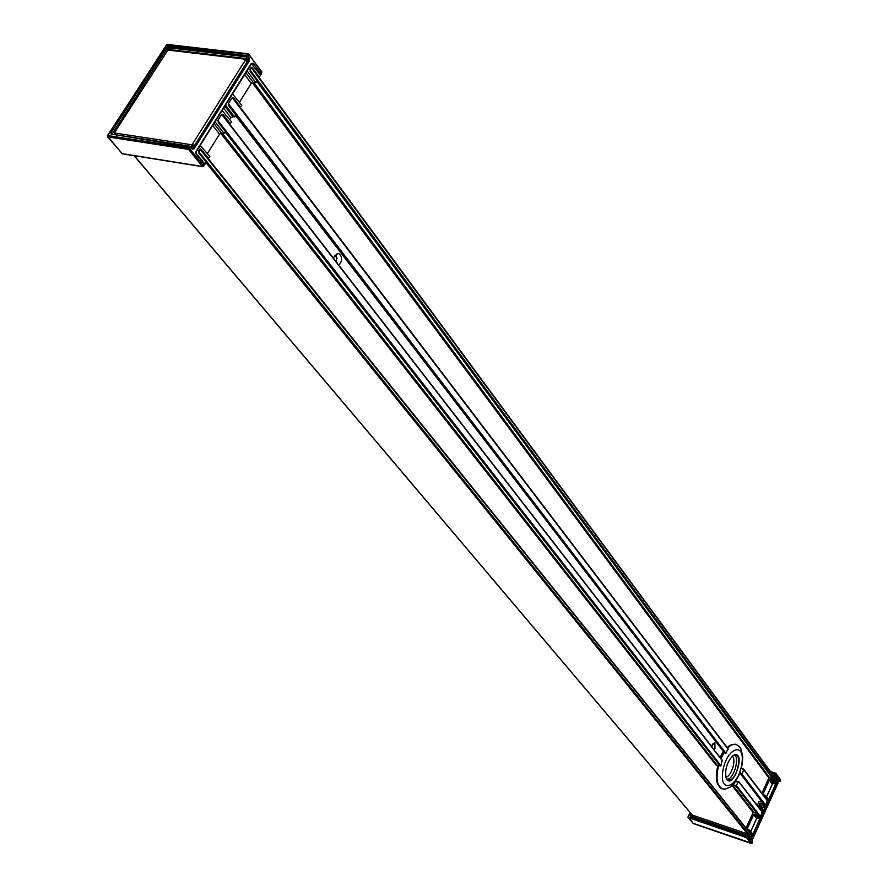 <?xml version="1.0" encoding="UTF-8"?>
<svg xmlns="http://www.w3.org/2000/svg" width="888" height="888" viewBox="0 0 888 888"><rect width="100%" height="100%" fill="white"/><g stroke="black" fill="none" stroke-linecap="round" stroke-linejoin="round"><path stroke-width="1.33" d="M720.057 757.42L723.509 751.048M718.703 744.788L725.33 753.435L728.193 748.995M220.646 133.189L716.361 765.534L720.901 765.678L722.111 760.372M735.142 782.062L738.65 781.429L736.33 785.469L732.866 784.848M741.369 768.242L743.633 769.619L742.091 774.336L740.081 772.382M711.532 746.408L714.862 742.301L714.973 748.384L714.141 749.772M333.511 258.286L334.465 255.911L338.55 253.402C342.613 256.521 342.668 260.595 338.694 265.634M345.199 257.576L717.56 743.223M345.132 257.487L342.579 254.157L345.388 256.399L345.132 257.487M718.692 744.766L725.33 753.435M738.672 781.751L762.759 812.842L760.883 816.96L736.33 785.469M344.133 254.767L228.394 103.652L232.212 97.58L728.382 749.583M339.76 266.822L337.14 263.436M336.508 262.16L336.219 253.957M715.384 751.748L714.196 750.16M711.821 746.786L712.465 744.089M720.901 765.678L217.826 120.491L221.667 114.374L338.228 264.846M743.633 769.619L767.898 801.509L766.044 805.616L742.091 774.336M752.169 836.152L751.492 837.65L198.501 151.293L199.9 149.062L752.169 836.152M777.178 781.085L776.512 782.55L249.772 69.586L251.126 67.433L777.178 781.085M770.851 772.072L775.979 773.415L774.935 775.058L775.646 774.725L774.991 774.347L771.772 773.315M747.219 835.697L690.72 816.782L747.596 836.407L747.274 835.708L746.542 836.873L747.208 837.251L747.596 836.407L750.327 839.227M691.03 816.461L747.274 835.708L750.527 839.349M690.376 815.184L690.72 816.782M693.428 823.609L688.278 816.905L688.233 817.604L746.497 837.584L746.542 836.873L688.278 816.905L690.254 812.664M690.043 812.409L688.045 817.482L693.306 823.565L751.315 843.533L746.497 837.584L747.208 837.251L752.025 843.2L751.459 843.556M780.341 779.52L780.563 780.275M751.97 843.3L693.029 823.232M752.214 841.535L752.436 842.312M778.854 781.118L752.103 840.226L752.502 842.279L752.025 843.2L752.036 840.259M764.59 796.725L765.545 795.515L763.236 794.627L763.158 793.794L769.419 780.03L770.606 779.475L772.56 780.108L773.148 778.798L769.896 777.755L768.719 778.31L761.926 793.206M759.062 807.78L759.851 808.047L760.45 806.726L758.951 806.104L759.617 803.596L761.948 803.418L762.548 802.108L760.106 801.298L758.918 801.853L757.275 805.471M748.773 831.468L749.738 830.258L747.441 829.359L747.352 828.493L753.701 814.562L754.889 814.007L756.842 814.662L757.442 813.33L754.19 812.243L753.002 812.798L746.042 828.071M773.925 776.234L774.858 775.035L772.482 774.28M691.086 813.63L690.853 816.083L747.396 835.43L747.996 834.087L692.718 815.206M759.851 808.047L762.381 811.321L760.639 816.128L759.984 816.594L757.442 813.33M764.945 796.836L767.454 800.144L765.722 804.939L765.068 805.394L762.548 802.108M774.269 776.345L776.745 779.708L776.279 781.706L775.635 782.15L773.148 778.798M749.139 831.59L751.714 834.809L751.248 836.818L750.582 837.295L747.996 834.087M760.494 818.026L759.839 818.492L756.842 814.662M760.45 806.726L763.425 810.578L763.336 811.765M750.926 839.016L747.396 835.43M749.738 830.258L752.78 834.043L752.68 835.231M777.799 779.797L774.858 775.035M776.123 783.605L775.479 784.049L772.56 780.108M768.409 800.599L768.497 799.411L765.545 795.515M765.578 806.837L764.923 807.292L761.948 803.418M752.247 839.915L778.299 782.472M116.295 134.665L114.741 132.223L167.421 50.76L168.531 50.139L245.188 59.174L246.986 62.105L245.554 59.674M116.483 134.887L114.674 132.923M190.565 146.398L194.139 146.132L246.986 62.105M114.918 133.045L191.331 144.711L192.985 146.764M194.139 146.132L192.485 144.067L191.331 144.711M192.485 144.067L245.421 59.984M196.237 153.624L204.418 163.925L203.63 165.956M203.374 166.367L202.42 166.5L203.374 166.367M260.861 74.337L259.962 74.437L260.861 74.337M261.139 73.882L261.838 72.583L261.083 73.793L253.058 63.248L252.048 63.903M248.951 54.523L261.838 72.583L248.884 54.179L247.663 54.113L248.818 54.834L247.919 56.277L246.753 55.556L246.775 56.91L247.919 56.277L249.328 58.186L249.362 60.906L248.196 60.184L192.896 148.118L191.841 147.952M122.788 153.735L121.734 153.236M107.57 136.153L107.803 136.896L188.545 149.384L189.699 148.74L188.511 148.019L188.545 149.384L202.42 166.5L122.056 153.624L107.581 136.031M189.677 146.276L111.888 134.188L190.643 147.242L190.076 146.176L188.511 148.019L107.748 135.564L166.6 44.711L167.532 44.644M169.985 50.305L169.774 49.606L168.72 50.161M166.345 45.11L247.663 54.113L246.753 55.556L168.298 46.409L168.332 47.73L246.775 56.91L248.196 60.184L245.921 59.918M222.111 110.467L231.479 121.767L230.269 123.71L223.088 114.43L221.512 114.619L218.137 120.002L218.182 122.255L225.397 131.513L224.176 133.466L221.445 133.056L219.547 134.11L207.392 153.546M200.189 145.388L209.779 156.521L208.036 158.419M230.269 123.71L229.171 123.554M232.967 97.824L231.901 98.057L228.549 103.408L228.582 105.661L235.72 114.974L234.51 116.916L232.922 116.694L231.024 117.738L229.837 119.636M232.501 93.917L241.769 105.295L240.071 107.159M251.437 63.781L260.506 75.302L259.307 77.212L252.347 67.766L250.827 67.91L250.094 71.362L257.076 80.797L255.877 82.706L253.136 82.362L251.249 83.417L239.46 102.264M208.547 158.497L201.188 149.339L199.589 149.561L198.857 153.058L206.227 162.193L204.529 164.102M233.455 97.891L240.559 107.226M225.041 105.805L226.085 105.95L225.752 104.673M226.085 105.95L234.51 116.916M246.598 71.473L247.641 71.595L247.319 70.319M247.641 71.595L255.877 82.706M196.226 153.391L204.995 164.169M196.292 153.402L195.959 152.614M214.607 122.411L215.651 122.566L224.176 133.466M215.651 122.566L215.307 121.29M734.154 754.955L732.977 755.633C727.039 761.86 724.73 769.274 726.051 777.866C732.134 792.518 746.875 750.726 734.154 754.955M732.955 755.644L735.908 755.033C741.946 756.276 737.195 777.433 730.347 779.864L728.116 780.064L726.04 777.833M727.25 747.629L731.579 744.477L735.586 744.266M721.744 788.711L717.526 783.926C716.005 779.098 716.205 772.937 718.103 765.434M720.623 758.141L724.031 751.736M729.536 745.631L727.205 747.563M723.942 751.614L720.501 757.986M717.926 765.378C716.072 772.738 715.883 778.787 717.371 783.527L717.56 784.037M723.198 751.259L235.453 115.396M342.579 254.157L228.327 105.117L342.579 254.157M725.984 753.313L719.025 744.222M718.425 743.445L345.388 256.399M735.53 785.725L756.953 813.175M753.912 812.198L732.667 785.059M732.101 785.614L753.191 812.52M252.236 82.551L768.908 778.032M714.873 751.037L339.494 266.467M722.477 760.85L715.473 751.803M765.223 805.471L741.48 774.503L765.223 805.471M762.082 801.942L739.859 772.993M225.13 131.935L720.224 766.122M769.619 777.71L253.746 82.44M256.787 81.252L772.66 778.643M717.027 765.09L222.278 133.178M751.803 835.353L200.311 148.995M205.972 162.615L747.507 833.921M694.205 817.226L134.321 155.733M334.876 255.278L337.385 258.519M750.593 839.893L778.254 780.097L778.376 778.687L775.646 774.725L776.023 773.903L780.608 780.164L780.164 781.14L779.675 780.474L778.909 780.996L752.069 840.148M777.799 779.042L778.376 778.687M778.254 780.097L777.611 779.72M750.726 838.927L751.381 839.315M772.471 774.269L774.935 775.058L775.868 776.401M690.853 813.364L690.065 815.04M775.613 784.126L768.575 799.611M765.056 807.37L763.502 810.777M759.973 818.57L752.858 834.243M775.624 773.215L770.484 771.572M779.675 780.474L779.076 780.818M751.859 840.992L751.97 841.569M690.087 812.453L688.034 816.849M779.031 780.885L780.186 781.218L780.563 779.675L775.979 773.415L770.462 771.539M764.923 807.292L760.805 803.041M763.991 806.981L762.603 807.47L762.015 808.757M775.479 784.049L773.526 783.416L770.606 779.475M773.748 783.482L772.349 783.971L766.522 796.802M759.839 818.492L757.886 817.837L754.889 814.007M758.086 817.904L756.698 818.392L750.737 831.501M762.381 811.321L761.604 811.055M756.62 818.57L753.701 814.562M762.515 807.647L759.617 803.596M772.26 784.16L769.419 780.03M759.862 806.526L758.874 805.25M764.113 795.049L763.158 793.794M748.406 829.803L747.352 828.493M253.058 63.248L251.237 63.437L196.059 151.315L196.093 154.013L204.351 164.613L203.574 165.867L189.699 148.74L190.643 147.242L192.141 149.095L194.072 148.84L249.362 60.906M195.682 152.603L196.093 154.013M251.038 63.992L251.237 63.437M257.243 70.862L259.851 74.414M199.733 145.665L215.451 120.624M221.667 110.734L225.885 104.007M232.057 94.183L247.463 69.664M111.966 134.199L167.222 48.352L166.089 47.652L110.911 132.878L112.698 134.31M110.911 132.878L111.278 134.521M192.141 149.095L192.896 148.118L194.072 148.84M111.888 134.188L190.076 146.176L192.197 148.385L190.787 146.842M168.62 50.15L167.222 48.352L168.332 47.73L169.774 49.606L248.185 58.83L249.328 58.186M168.298 46.409L166.089 47.652M114.985 133.278L114.163 134.532M221.989 114.286L223.088 114.43M224.819 106.16L232.922 116.694M223.587 108.103L231.024 117.738M213.941 123.476L221.445 133.056M212.72 125.419L219.547 134.11M245.887 72.594L253.136 82.362M244.666 74.548L251.249 83.417M727.106 779.464L728.171 779.153C734.354 776.967 739.382 758.441 734.742 754.944M722.71 771.839C725.918 748.406 745.321 740.481 741.913 763.558C738.883 786.413 719.48 795.193 722.71 771.839M735.342 744.177L731.29 745.01L727.538 748.007M724.353 752.169L720.989 758.618M718.603 765.6L717.393 771.583C716.327 781.174 717.859 786.912 721.988 788.799L725.185 789.155L730.436 787.001L734.365 783.094L738.749 775.69L742.279 763.935L742.734 756.343L740.814 748.651L738.672 745.942L735.841 744.344M732.334 756.143C736.707 759.34 731.213 777 725.818 777.056M762.426 812.12L738.65 781.429M728.404 749.139L232.723 97.502M714.529 750.271L340.182 266.899M717.46 743.167L345.177 257.542M337.573 263.525L221.922 114.197M767.554 800.599L743.534 769.019M751.814 835.242L200.455 148.973M776.822 780.186L251.615 67.366M134.155 155.711L694.094 817.193M722.432 760.483L715.761 751.87M765.012 807.359L762.637 807.603L762.082 808.835M775.568 784.115L773.626 783.494L772.382 784.104L766.577 796.88M759.928 818.558L757.975 817.904L756.743 818.525L750.804 831.59M245.477 59.33L247.053 61.45M259.995 74.614L261.194 74.248L261.893 71.939L248.207 53.791L167.155 44.4L107.47 135.631L107.559 136.774L122.411 153.824L202.764 166.711L203.696 166.289L204.418 163.925L196.159 153.313L196.193 151.748L251.57 63.67"/></g></svg>
